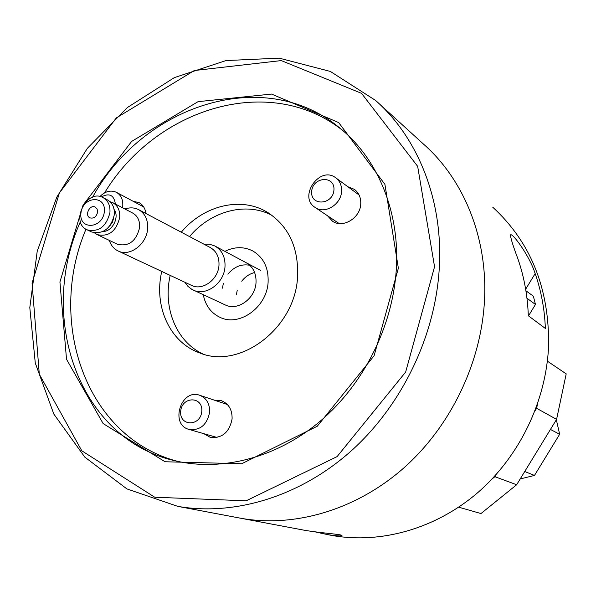 <?xml version="1.0" encoding="UTF-8"?>
<svg xmlns="http://www.w3.org/2000/svg" width="596" height="596" viewBox="0 0 596 596"><rect width="100%" height="100%" fill="white"/><g stroke="black" fill="none" stroke-linecap="round" stroke-linejoin="round"><path stroke-width="0.89" d="M314.867 531.818L327.696 534.642C336.755 535.998 341.515 536.281 341.977 535.506C341.97 534.284 320.678 533.092 304.035 530.179L241.529 518.393C294.908 527.646 355.924 509.938 403.425 468.292C450.74 426.475 481.471 362.577 484.526 299.728C487.662 237.648 463.748 179.634 423.786 144.351L378.259 102.87M528.309 315.731L545.362 328.448C544.625 309.257 541.228 290.96 535.163 273.557C529.36 255.311 512.068 232.343 510.541 234.899C510.429 237.499 512.895 245.507 517.939 258.917C524.145 276.909 527.609 295.847 528.309 315.731M328.627 534.821L332.724 535.595C381.202 544.006 435.795 528.726 477.828 492.572C519.69 456.253 546.435 400.631 548.611 345.412C549.244 288.114 530.626 242.043 492.743 207.192M139.188 202.677L133.005 201.21M177.809 506.377L126.941 488.921L84.818 457.132L53.804 414.034L35.276 363.031L29.8 307.633L37.213 251.244L56.806 197.12L87.381 148.3L127.268 107.608L174.352 77.614L226.04 60.554L279.226 58.155L330.363 71.446L375.599 100.448C417.945 137.788 443.178 200.152 439.319 267.492C435.557 335.667 401.987 405.436 350.932 451.165C299.676 496.721 234.355 516.173 177.809 506.377L241.529 518.393C294.908 527.646 355.924 509.938 403.425 468.292C450.74 426.475 481.471 362.577 484.526 299.728C487.662 237.648 463.748 179.634 423.786 144.351M535.439 304.474L526.961 298.216M535.454 304.377L533.353 296.167L525.91 290.766M327.502 215.745L332.493 221.198C342.819 228.663 360.356 218.047 360.751 203.921C361.005 197.671 358.881 192.813 354.397 189.364L347.833 186.719M145.908 213.495C145.223 208.399 142.921 204.763 138.995 202.573M203.825 433.672L210.165 437.308C222.003 438.567 229.304 432.465 232.09 419.003C232.328 409.757 228.722 403.641 221.258 400.646L214.351 400.169M434.558 266.732L417.662 166.359L361.548 93.349L281.26 60.583L194.296 70.537L116.294 117.941L59.391 192.94L32.08 283.093L39.299 374.214L81.808 450.807L154.766 497.235L246.163 500.804L337.075 456.618L405.66 372.038L434.558 266.732M80.43 221.63C36.997 317.72 78.821 440.004 176.237 461.036C222.837 471.689 277.624 457.393 320.916 420.597C364.059 383.66 392.809 325.96 396.303 269.228C400.028 211.2 377.097 157.448 338.871 127.268C262.978 64.889 142.444 105.82 92.566 197.231M398.359 268.207L374.117 355.723L317.273 426.237L241.693 463.755L165.04 461.758L103.13 423.562L66.521 359.261L59.928 281.96L83.038 205.166L131.612 141.438L198.051 101.655L271.56 94.071L338.67 122.575L384.912 184.35L398.359 268.207M342.797 130.539C269.683 72.369 155.899 108.129 104.568 192.858M85.973 229.199C46.495 322.034 85.928 437.643 177.899 461.408M161.762 271.433C153.597 305.971 169.569 342.119 199.295 352.765C239.681 370.109 295.303 328.284 297.575 276.797C298.693 247.683 288.717 226.242 267.656 212.467C241.276 196.062 203.601 205.315 181.296 232.209M271.918 215.305C245.925 201.515 210.731 211.148 189.535 236.567M170.203 275.397C162.686 307.625 176.192 341.501 202.826 353.957M268.103 282.288C268.692 267.857 263.574 257.412 252.756 250.946C243.891 246.491 234.6 246.617 224.886 251.348C234.6 246.617 243.891 246.491 252.756 250.946C263.574 257.412 268.692 267.857 268.103 282.288C266.926 307.059 239.674 326.861 220.334 317.489C239.674 326.861 266.926 307.059 268.103 282.288M203.273 294.729C205.419 305.599 211.111 313.191 220.334 317.489C211.111 313.191 205.419 305.599 203.273 294.729M201.791 411.419C203.191 396.079 181.914 396.057 180.692 411.255C179.165 426.498 200.524 426.81 201.791 411.419M209.591 412.343C209.852 403.701 206.514 397.994 199.585 395.23C180.804 388.376 169.629 424.926 189.178 429.463C200.159 430.632 206.961 424.926 209.591 412.343M115.386 204.041C114.037 195.093 109.366 192.709 101.38 196.904M122.515 207.751L122.754 206.127C123.171 199.653 121.048 195.048 116.384 192.314C110.707 189.841 105.231 191.249 99.942 196.524M333.946 190.005C335.064 175.015 312.602 176.684 311.656 191.525C310.397 206.425 332.963 205.031 333.946 190.005M341.575 191.331C341.828 185.483 339.862 180.96 335.69 177.764C319.583 165.234 297.791 197.097 315.269 207.535C324.827 214.485 341.165 204.517 341.575 191.331M236.396 294.893L237.238 290.192M241.715 281.208C245.232 276.723 249.538 273.825 254.634 272.521M222.472 288.151L223.336 283.368M227.895 274.212C234.094 266.717 241.387 263.737 249.784 265.272M184.902 282.288L187.919 286.341L191.823 289.351L225.37 304.988C237.715 311.194 255.244 298.589 256.019 282.742C256.407 273.422 253.076 266.717 246.014 262.627M496.334 474.334L494.896 476.696L491.983 479.057M537.488 404.155L536.609 408.29L535.029 410.875M547.381 361.154L566.2 373.863L556.582 419.375L516.658 484.742L480.965 513.558L458.704 507.174M516.658 484.742L494.896 476.696M556.582 419.375L536.609 408.29M556.344 419.77L559.651 434.268L534.478 475.437L520.196 478.938M534.478 475.437L524.741 471.503M559.651 434.268L550.436 429.44M97.61 212.131L97.148 209.069L95.241 207.08C89.802 204.108 84.259 215.476 89.981 217.875C93.848 218.762 96.396 216.847 97.61 212.131M104.352 211.692C106.192 194.512 82.568 196.255 80.914 213.234C78.903 230.294 102.631 228.909 104.352 211.692M109.932 212.586C110.394 205.486 108.062 200.48 102.944 197.552C86.569 188.388 69.836 222.74 87.202 229.855C98.757 232.388 106.326 226.629 109.932 212.586M91.382 231.851L91.657 231.978C103.175 234.504 110.722 228.782 114.298 214.806C114.752 207.736 112.428 202.752 107.317 199.831L103.205 197.686M94.451 232.857L97.163 234.6C108.636 237.126 116.145 231.442 119.692 217.547C120.139 210.522 117.814 205.56 112.726 202.655L109.969 201.671M117.218 244.151L117.479 244.278C128.788 246.789 136.164 241.253 139.606 227.665C140.015 220.796 137.713 215.923 132.692 213.055L112.987 202.789M109.336 240.397C110.945 245.433 113.933 248.979 118.284 251.05C129.779 256.921 146.594 244.353 147.614 228.931C148.151 219.85 145.111 213.39 138.495 209.576C134.301 207.512 129.786 207.326 124.951 209.025M191.316 285.298L191.651 285.454C202.551 290.997 218.188 279.628 218.97 265.436C219.365 257.07 216.43 251.087 210.165 247.474L138.831 209.755M193.29 290.096C205.963 296.48 224.103 283.279 224.99 266.799C225.444 257.107 222.047 250.164 214.798 245.954L209.546 244.218L203.892 244.159M320.119 533.115L319.821 532.429M535.163 273.557L525.657 289.224M109.59 226.182L112.368 222.33L113.761 217.793M114.089 209.457C119.811 216.832 112.465 231.591 103.145 231.464M332.724 535.595L327.725 534.649M535.454 304.452L528.518 315.88M221.63 400.765L221.258 400.646M341.188 129.168L338.871 127.268M268.774 213.159L267.656 212.467M253.315 251.259L252.756 250.946M227.381 404.528L199.928 395.342M217.063 437.479L189.178 429.463M143.658 206.909L116.585 192.419M359.105 195.026L335.943 177.951M339.102 223.522L315.269 207.535M91.657 231.978L87.202 229.855M117.479 244.278L97.163 234.6M191.651 285.454L118.284 251.05M260.69 270.465L215.171 246.155"/></g></svg>
